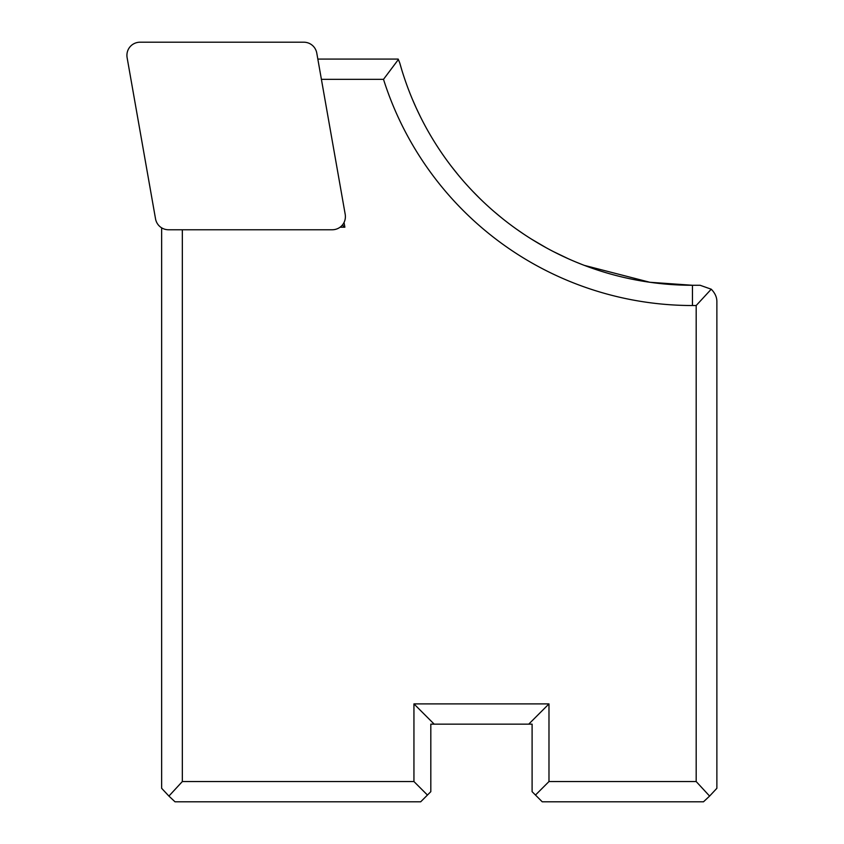 <?xml version="1.0" encoding="UTF-8"?>
<svg xmlns="http://www.w3.org/2000/svg" width="844" height="844" viewBox="0 0 844 844"><rect width="100%" height="100%" fill="white"/><g stroke="black" fill="none" stroke-linecap="round" stroke-linejoin="round"><path stroke-width="1.27" d="M413.94 703.896L434.196 724.152L430.82 724.152L430.82 791.672L420.692 801.8L175.014 801.8L168.916 796.082L182.336 781.544L413.94 781.544L413.94 703.896L548.98 703.896L548.98 781.544L696.184 781.544L709.593 796.082L716.872 788.296L716.872 302.152C717.031 297.489 715.153 293.174 711.239 289.207L700.109 285.272L692.46 285.272A303.84 303.84 0 0 1 399.729 62.857L398.178 59.08L317.829 59.08M344.036 222.489L344.869 227.205L340.079 227.205M182.336 781.544L182.336 229.768M398.4 59.481L383.503 79.336A324.096 324.096 0 0 0 692.46 305.528L696.184 305.528L696.184 781.544M383.503 79.336L321.395 79.336M168.916 796.082L161.637 788.296L161.637 227.838M342.347 225.095L344.869 227.205M427.444 795.048L413.94 781.544M548.98 781.544L535.476 795.048L542.228 801.8L703.495 801.8L709.593 796.082M434.196 724.152L532.1 724.152L532.1 791.672L535.476 795.048M528.724 724.152L548.98 703.896M696.184 305.528L711.239 289.207M401.849 70.126L399.729 62.857M445.157 157.955L445.854 158.925M451.698 166.785L458.461 175.246M472.45 190.997L479.635 198.287M494.246 211.717L501.642 217.879M509.069 223.692L512.234 226.055M516.517 229.146L523.966 234.273M531.404 239.084L546.247 247.777M553.611 251.691L568.265 258.728M575.524 261.872L582.74 264.773M584.28 265.364L649.88 282.276L692.46 285.272L692.46 305.528M697.228 285.272L700.109 285.272M412.442 99.381L416.155 107.832M416.461 108.486L420.112 116.134M423.677 123.129L424.289 124.279M140.167 42.2L303.745 42.2A13.958 13.504 -50 0 1 316.785 53.14L345.185 214.228A14.137 13.504 40 0 1 332.146 229.768L168.568 229.768A13.958 13.504 130 0 1 155.528 218.828L127.127 57.74A14.137 13.504 -140 0 1 140.167 42.2"/></g></svg>

